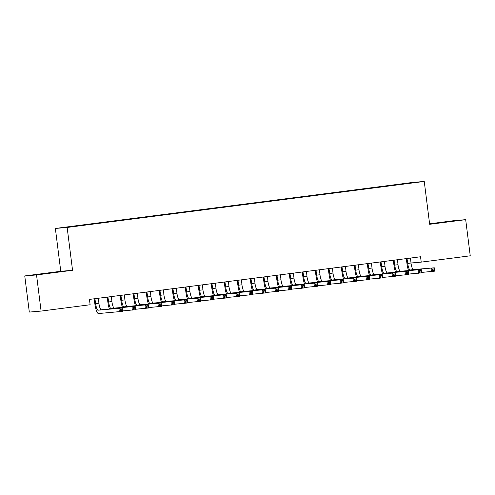 <?xml version="1.0" encoding="UTF-8"?>
<svg xmlns="http://www.w3.org/2000/svg" width="495" height="495" viewBox="0 0 495 495"><rect width="100%" height="100%" fill="white"/><g stroke="black" fill="none" stroke-linecap="round" stroke-linejoin="round"><path stroke-width="0.74" d="M24.75 275.932L36.531 274.929L72.555 270.289L60.774 271.291L24.75 275.932L29.316 312.079L41.097 311.077L90.127 304.759L89.453 299.407L420.546 256.769L421.22 262.121L470.25 255.81L465.684 219.662L453.903 220.665L429.598 223.796M60.774 271.291L55.36 228.449L412.465 182.463L424.246 181.455L67.141 227.446L55.36 228.449M411.487 182.952L77.474 225.968M411.611 182.723L416.518 182.302L402.206 184.196M77.393 225.763L402.212 184.146M36.531 274.929L41.097 311.077M424.246 181.455L429.66 224.297L465.684 219.662M72.555 270.289L67.141 227.446M411.005 262.994L421.22 262.121M429.629 224.068L456.037 220.721L429.617 223.957M63.044 271.334L34.396 274.867L63.044 271.334M396.179 184.66L396.217 184.969M370.167 188.007L370.211 188.317M357.161 189.684L357.204 189.993M331.155 193.031L331.192 193.341M318.149 194.708L318.192 195.018M292.143 198.056L292.18 198.365M279.137 199.733L279.174 200.042M253.131 203.08L253.168 203.389M240.125 204.757L240.162 205.066M214.112 208.104L214.156 208.414M201.112 209.781L201.149 210.09M175.1 213.128L175.137 213.438M162.094 214.805L162.137 215.115M136.088 218.153L136.125 218.462M123.082 219.829L123.119 220.139M97.076 223.177L97.113 223.486M84.07 224.854L84.107 225.163M407.008 258.508L407.756 263.445A6.751 1.596 -97.3 0 0 410.194 270.004L434.288 267.807L434.709 271.155L421.653 272.411M410.51 258.062L411.005 263.024A6.751 1.596 -97.3 0 0 413.443 269.583L434.288 267.807L433.855 268.903L432.556 269.07L432.723 270.406L434.022 270.239L433.855 268.903M408.561 270.567A10.123 2.395 82.7 0 1 406.958 263.513L406.228 258.613M432.723 270.406L431.461 271.576L431.04 268.228L432.556 269.07M407.175 258.817L406.376 258.885M434.022 270.239L434.709 271.155M394.001 260.184L394.75 265.116A6.751 1.596 -97.3 0 0 397.188 271.675L421.282 269.484L421.709 272.832L408.647 274.082M397.504 259.733L398.005 264.701A6.751 1.596 -97.3 0 0 400.443 271.26L421.282 269.484L420.849 270.579L419.55 270.746L419.717 272.083L421.016 271.916L420.849 270.579M395.555 272.238A10.123 2.395 82.7 0 1 393.958 265.184L393.222 260.283M419.717 272.083L418.454 273.246L418.034 269.899L419.55 270.746M394.168 260.488L393.37 260.556M421.016 271.916L421.709 272.832M380.995 261.861L381.744 266.793A6.751 1.596 -97.3 0 0 384.188 273.351L408.282 271.155L408.703 274.502L395.647 275.758M384.497 261.41L384.999 266.372A6.751 1.596 -97.3 0 0 387.436 272.931L408.282 271.155L407.843 272.25L406.543 272.417L406.717 273.76L408.016 273.593L407.843 272.25M382.555 273.914A10.123 2.395 82.7 0 1 380.952 266.861L380.216 261.96M406.717 273.76L405.454 274.923L405.028 271.576L406.543 272.417M381.162 262.164L380.364 262.232M408.016 273.593L408.703 274.502M367.989 263.538L368.744 268.469A6.751 1.596 -97.3 0 0 371.182 275.028L395.276 272.832L395.697 276.179L382.641 277.435M371.498 263.086L371.993 268.049A6.751 1.596 -97.3 0 0 374.43 274.607L395.276 272.832L394.843 273.927L393.537 274.094L393.711 275.43L395.01 275.263L394.843 273.927M369.548 275.591A10.123 2.395 82.7 0 1 367.946 268.538L367.216 263.637M393.711 275.43L392.448 276.6L392.021 273.252L393.537 274.094M368.156 263.841L367.364 263.909M395.01 275.263L395.697 276.179M354.989 265.209L355.738 270.14A6.751 1.596 -97.3 0 0 358.176 276.699L382.27 274.508L382.691 277.856L369.635 279.106M358.491 264.757L358.986 269.726A6.751 1.596 -97.3 0 0 361.424 276.284L382.27 274.508L381.837 275.604L380.537 275.771L380.704 277.107L382.004 276.94L381.837 275.604M356.542 277.262A10.123 2.395 82.7 0 1 354.94 270.208L354.21 265.308M380.704 277.107L379.442 278.27L379.022 274.923L380.537 275.771M355.156 265.512L354.358 265.58M382.004 276.94L382.691 277.856M341.983 266.885L342.732 271.817A6.751 1.596 -97.3 0 0 345.17 278.376L369.264 276.179L369.691 279.526L356.629 280.783M345.485 266.434L345.986 271.396A6.751 1.596 -97.3 0 0 348.424 277.955L369.264 276.179L368.831 277.274L367.531 277.441L367.698 278.784L368.998 278.617L368.831 277.274M343.536 278.939A10.123 2.395 82.7 0 1 341.94 271.885L341.204 266.984M367.698 278.784L366.436 279.947L366.015 276.6L367.531 277.441M342.15 267.189L341.352 267.257M368.998 278.617L369.691 279.526M328.977 268.562L329.732 273.494A6.751 1.596 -97.3 0 0 332.17 280.052L356.264 277.856L356.685 281.203L343.629 282.459M332.479 268.111L332.98 273.073A6.751 1.596 -97.3 0 0 335.418 279.632L356.264 277.856L355.825 278.951L354.525 279.118L354.698 280.455L355.998 280.288L355.825 278.951M330.536 280.615A10.123 2.395 82.7 0 1 328.934 273.562L328.197 268.661M354.698 280.455L353.436 281.624L353.009 278.277L354.525 279.118M329.144 268.865L328.346 268.933M355.998 280.288L356.685 281.203M315.971 270.233L316.726 275.164A6.751 1.596 -97.3 0 0 319.164 281.723L343.258 279.533L343.679 282.88L330.623 284.13M319.479 269.781L319.974 274.75A6.751 1.596 -97.3 0 0 322.412 281.308L343.258 279.533L342.825 280.628L341.519 280.795L341.692 282.131L342.992 281.964L342.825 280.628M317.53 282.286A10.123 2.395 82.7 0 1 315.928 275.232L315.197 270.332M341.692 282.131L340.43 283.295L340.003 279.947L341.519 280.795M316.138 270.536L315.346 270.604M342.992 281.964L343.679 282.88M302.971 271.91L303.72 276.841A6.751 1.596 -97.3 0 0 306.158 283.4L330.252 281.203L330.672 284.551L317.617 285.807M306.473 271.458L306.968 276.42A6.751 1.596 -97.3 0 0 309.406 282.979L330.252 281.203L329.818 282.298L328.519 282.466L328.686 283.808L329.986 283.641L329.818 282.298M304.524 283.963A10.123 2.395 82.7 0 1 302.921 276.909L302.191 272.009M328.686 283.808L327.424 284.971L327.003 281.624L328.519 282.466M303.138 272.213L302.34 272.281M329.986 283.641L330.672 284.551M289.965 273.587L290.714 278.518A6.751 1.596 -97.3 0 0 293.151 285.077L317.246 282.88L317.672 286.228L304.611 287.484M293.467 273.135L293.968 278.097A6.751 1.596 -97.3 0 0 296.406 284.656L317.246 282.88L316.812 283.975L315.513 284.142L315.68 285.479L316.979 285.312L316.812 283.975M291.518 285.64A10.123 2.395 82.7 0 1 289.922 278.586L289.185 273.685M315.68 285.479L314.418 286.648L313.997 283.301L315.513 284.142M290.132 273.89L289.334 273.958M316.979 285.312L317.672 286.228M276.959 275.257L277.714 280.189A6.751 1.596 -97.3 0 0 280.151 286.747L304.246 284.557L304.666 287.904L291.611 289.154M280.461 274.805L280.962 279.774A6.751 1.596 -97.3 0 0 283.4 286.333L304.246 284.557L303.806 285.652L302.507 285.819L302.68 287.156L303.979 286.989L303.806 285.652M278.518 287.31A10.123 2.395 82.7 0 1 276.915 280.257L276.179 275.356M302.68 287.156L301.418 288.319L300.991 284.971L302.507 285.819M277.126 275.56L276.328 275.628M303.979 286.989L304.666 287.904M263.953 276.934L264.707 281.865A6.751 1.596 -97.3 0 0 267.145 288.424L291.239 286.228L291.66 289.575L278.605 290.831M267.461 276.482L267.956 281.445A6.751 1.596 -97.3 0 0 270.394 288.003L291.239 286.228L290.806 287.323L289.501 287.49L289.674 288.833L290.973 288.665L290.806 287.323M265.512 288.987A10.123 2.395 82.7 0 1 263.909 281.933L263.179 277.033M289.674 288.833L288.412 289.996L287.985 286.648L289.501 287.49M264.12 277.237L263.328 277.305M290.973 288.665L291.66 289.575M250.953 278.611L251.701 283.542A6.751 1.596 -97.3 0 0 254.139 290.101L278.233 287.904L278.654 291.252L265.598 292.508M254.455 278.159L254.95 283.121A6.751 1.596 -97.3 0 0 257.388 289.68L278.233 287.904L277.8 289L276.501 289.167L276.668 290.503L277.967 290.336L277.8 289M252.506 290.664A10.123 2.395 82.7 0 1 250.903 283.61L250.173 278.71M276.668 290.503L275.406 291.673L274.985 288.325L276.501 289.167M251.12 278.914L250.322 278.982M277.967 290.336L278.654 291.252M237.947 280.281L238.695 285.213A6.751 1.596 -97.3 0 0 241.133 291.772L265.227 289.581L265.654 292.929L252.592 294.178M241.449 279.83L241.95 284.798A6.751 1.596 -97.3 0 0 244.388 291.357L265.227 289.581L264.794 290.676L263.495 290.843L263.662 292.18L264.967 292.013L264.794 290.676M239.506 292.335A10.123 2.395 82.7 0 1 237.903 285.281L237.167 280.38M263.662 292.18L262.399 293.343L261.979 289.996L263.495 290.843M238.114 280.591L237.315 280.653M264.967 292.013L265.654 292.929M224.94 281.958L225.695 286.89A6.751 1.596 -97.3 0 0 228.133 293.448L252.227 291.252L252.648 294.599L239.592 295.855M228.442 281.507L228.944 286.469A6.751 1.596 -97.3 0 0 231.382 293.028L252.227 291.252L251.788 292.347L250.489 292.514L250.662 293.857L251.961 293.69L251.788 292.347M226.5 294.011A10.123 2.395 82.7 0 1 224.897 286.958L224.161 282.057M250.662 293.857L249.4 295.02L248.973 291.673L250.489 292.514M225.107 282.261L224.309 282.329M251.961 293.69L252.648 294.599M211.934 283.635L212.689 288.566A6.751 1.596 -97.3 0 0 215.127 295.125L239.221 292.929L239.642 296.276L226.586 297.532M215.443 283.183L215.938 288.146A6.751 1.596 -97.3 0 0 218.375 294.704L239.221 292.929L238.788 294.024L237.489 294.191L237.656 295.527L238.955 295.36L238.788 294.024M213.494 295.688A10.123 2.395 82.7 0 1 211.891 288.635L211.161 283.734M237.656 295.527L236.393 296.697L235.967 293.349L237.489 294.191M212.101 283.938L211.309 284.006M238.955 295.36L239.642 296.276M198.934 285.306L199.683 290.237A6.751 1.596 -97.3 0 0 202.121 296.796L226.215 294.605L226.636 297.953L213.58 299.203M202.436 284.854L202.931 289.822A6.751 1.596 -97.3 0 0 205.376 296.381L226.215 294.605L225.782 295.701L224.483 295.868L224.65 297.204L225.949 297.037L225.782 295.701M200.487 297.365A10.123 2.395 82.7 0 1 198.885 290.305L198.155 285.405M224.65 297.204L223.387 298.367L222.967 295.02L224.483 295.868M199.101 285.615L198.303 285.677M225.949 297.037L226.636 297.953M185.928 286.982L186.677 291.914A6.751 1.596 -97.3 0 0 189.115 298.473L213.209 296.276L213.636 299.624L200.574 300.88M189.43 286.531L189.931 291.493A6.751 1.596 -97.3 0 0 192.369 298.052L213.209 296.276L212.776 297.371L211.476 297.538L211.643 298.881L212.949 298.714L212.776 297.371M187.487 299.036A10.123 2.395 82.7 0 1 185.885 291.982L185.149 287.081M211.643 298.881L210.381 300.044L209.96 296.697L211.476 297.538M186.095 287.286L185.297 287.354M212.949 298.714L213.636 299.624M172.922 288.659L173.677 293.591A6.751 1.596 -97.3 0 0 176.115 300.149L200.209 297.953L200.63 301.3L187.574 302.556M176.424 288.208L176.925 293.17A6.751 1.596 -97.3 0 0 179.363 299.729L200.209 297.953L199.77 299.048L198.47 299.215L198.644 300.552L199.943 300.385L199.77 299.048M174.481 300.713A10.123 2.395 82.7 0 1 172.879 293.659L172.142 288.758M198.644 300.552L197.381 301.721L196.954 298.374L198.47 299.215M173.089 288.962L172.291 289.031M199.943 300.385L200.63 301.3M159.916 290.33L160.671 295.261A6.751 1.596 -97.3 0 0 163.109 301.82L187.203 299.63L187.624 302.977L174.568 304.227M163.424 289.878L163.919 294.847A6.751 1.596 -97.3 0 0 166.357 301.406L187.203 299.63L186.77 300.725L185.47 300.892L185.637 302.228L186.937 302.061L186.77 300.725M161.475 302.389A10.123 2.395 82.7 0 1 159.873 295.329L159.143 290.429M185.637 302.228L184.375 303.392L183.948 300.044L185.47 300.892M160.083 290.639L159.291 290.701M186.937 302.061L187.624 302.977M146.916 292.007L147.665 296.938A6.751 1.596 -97.3 0 0 150.103 303.497L174.197 301.3L174.624 304.648L161.562 305.904M150.418 291.555L150.919 296.517A6.751 1.596 -97.3 0 0 153.357 303.076L174.197 301.3L173.764 302.396L172.464 302.563L172.631 303.905L173.931 303.738L173.764 302.396M148.469 304.06A10.123 2.395 82.7 0 1 146.867 297.006L146.136 292.106M172.631 303.905L171.369 305.069L170.948 301.721L172.464 302.563M147.083 292.31L146.285 292.378M173.931 303.738L174.624 304.648M133.91 293.683L134.659 298.615A6.751 1.596 -97.3 0 0 137.096 305.174L161.191 302.977L161.618 306.325L148.556 307.581M137.412 293.232L137.913 298.194A6.751 1.596 -97.3 0 0 140.351 304.753L161.191 302.977L160.757 304.072L159.458 304.239L159.625 305.576L160.931 305.409L160.757 304.072M135.469 305.737A10.123 2.395 82.7 0 1 133.867 298.683L133.13 293.783M159.625 305.576L158.363 306.745L157.942 303.398L159.458 304.239M134.077 293.987L133.279 294.055M160.931 305.409L161.618 306.325M120.904 295.354L121.659 300.286A6.751 1.596 -97.3 0 0 124.097 306.844L148.191 304.654L148.611 308.001L135.556 309.251M124.406 294.902L124.907 299.871A6.751 1.596 -97.3 0 0 127.345 306.43L148.191 304.654L147.751 305.749L146.452 305.916L146.625 307.253L147.925 307.086L147.751 305.749M122.463 307.414A10.123 2.395 82.7 0 1 120.86 300.354L120.124 295.453M146.625 307.253L145.363 308.416L144.936 305.069L146.452 305.916M121.071 295.663L120.273 295.732M147.925 307.086L148.611 308.001M107.898 297.031L108.653 301.962A6.751 1.596 -97.3 0 0 111.09 308.521L135.184 306.325L135.605 309.672L122.55 310.928M111.406 296.579L111.901 301.542A6.751 1.596 -97.3 0 0 114.339 308.1L135.184 306.325L134.751 307.42L133.452 307.587L133.619 308.93L134.918 308.762L134.751 307.42M109.457 309.084A10.123 2.395 82.7 0 1 107.854 302.03L107.124 297.13M133.619 308.93L132.357 310.093L131.936 306.745L133.452 307.587M108.065 297.334L107.273 297.402M134.918 308.762L135.605 309.672M94.898 298.708L95.646 303.639A6.751 1.596 -97.3 0 0 98.084 310.198L122.178 308.001L122.605 311.349L98.505 313.545A10.123 2.395 82.7 0 1 94.848 303.707L94.118 298.807M98.4 298.256L98.901 303.218A6.751 1.596 -97.3 0 0 101.339 309.777L122.178 308.001L121.745 309.097L120.446 309.264L120.613 310.6L121.912 310.433L121.745 309.097M120.613 310.6L119.351 311.77L118.93 308.422L120.446 309.264M95.065 299.011L94.267 299.079M121.912 310.433L122.605 311.349M411.005 263.024L407.756 263.445M413.443 269.583L410.194 270.004M398.005 264.701L394.75 265.116M400.443 271.26L397.188 271.675M384.999 266.372L381.744 266.793M387.436 272.931L384.188 273.351M371.993 268.049L368.744 268.469M374.43 274.607L371.182 275.028M358.986 269.726L355.738 270.14M361.424 276.284L358.176 276.699M345.986 271.396L342.732 271.817M348.424 277.955L345.17 278.376M332.98 273.073L329.732 273.494M335.418 279.632L332.17 280.052M319.974 274.75L316.726 275.164M322.412 281.308L319.164 281.723M306.968 276.42L303.72 276.841M309.406 282.979L306.158 283.4M293.968 278.097L290.714 278.518M296.406 284.656L293.151 285.077M280.962 279.774L277.714 280.189M283.4 286.333L280.151 286.747M267.956 281.445L264.707 281.865M270.394 288.003L267.145 288.424M254.95 283.121L251.701 283.542M257.388 289.68L254.139 290.101M241.95 284.798L238.695 285.213M244.388 291.357L241.133 291.772M228.944 286.469L225.695 286.89M231.382 293.028L228.133 293.448M215.938 288.146L212.689 288.566M218.375 294.704L215.127 295.125M202.931 289.822L199.683 290.237M205.376 296.381L202.121 296.796M189.931 291.493L186.677 291.914M192.369 298.052L189.115 298.473M176.925 293.17L173.677 293.591M179.363 299.729L176.115 300.149M163.919 294.847L160.671 295.261M166.357 301.406L163.109 301.82M150.919 296.517L147.665 296.938M153.357 303.076L150.103 303.497M137.913 298.194L134.659 298.615M140.351 304.753L137.096 305.174M124.907 299.871L121.659 300.286M127.345 306.43L124.097 306.844M111.901 301.542L108.653 301.962M114.339 308.1L111.09 308.521M98.901 303.218L95.646 303.639M101.339 309.777L98.084 310.198"/></g></svg>
